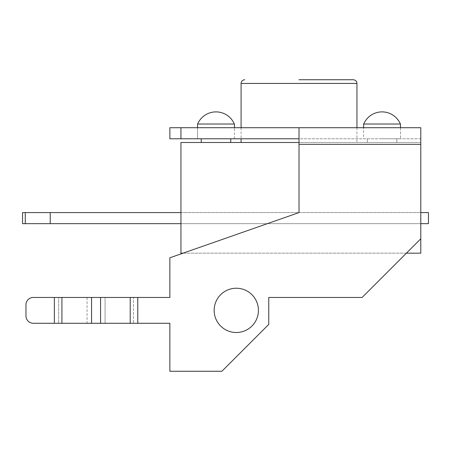 <?xml version="1.0" encoding="UTF-8"?>
<svg xmlns="http://www.w3.org/2000/svg" width="451" height="451" viewBox="0 0 451 451"><rect width="100%" height="100%" fill="white"/><g stroke="black" fill="none" stroke-linecap="round" stroke-linejoin="round"><path stroke-width="0.34" stroke-dasharray="2.25 1.69" d="M25.961 315.903A7.379 7.379 0 0 0 33.34 323.282L137.764 323.282L137.764 297.457L169.869 297.457L169.869 257.786L299.019 212.584L299.019 127.718L299.019 138.784L180.941 138.784L180.941 127.718L420.789 127.718L420.789 238.782L362.119 297.457L268.762 297.457L268.762 324.393L221.898 371.258L169.869 371.258L169.869 323.282L133.451 323.282L137.764 323.282L137.764 297.457L169.869 297.457L169.869 257.786L299.019 212.584L169.869 257.786L169.869 297.457L54.374 297.457L96.069 297.457L87.066 297.457L87.066 323.282L96.069 323.282L87.066 323.282L87.066 297.457L33.34 297.457A7.379 7.379 0 0 0 25.961 304.837A7.379 7.379 0 0 1 33.34 297.457A7.379 7.379 0 0 0 25.961 304.837L25.961 315.903A7.379 7.379 0 0 0 33.34 323.282L87.066 323.282L58.686 323.282L58.686 297.457L58.686 323.282L33.34 323.282A7.379 7.379 0 0 1 25.961 315.903L25.961 304.837M236.29 332.511A22.138 22.138 0 0 1 217.117 299.301A22.138 22.138 0 0 1 255.463 299.301A22.138 22.138 0 0 1 236.29 332.511A22.138 22.138 0 0 1 217.117 299.301A22.138 22.138 0 0 1 255.463 299.301A22.138 22.138 0 0 1 236.29 332.511A22.138 22.138 0 0 1 217.117 299.301A22.138 22.138 0 0 1 255.463 299.301A22.138 22.138 0 0 1 236.29 332.511M420.789 144.32L420.789 238.782L420.789 138.784L420.789 144.32L299.019 144.32M362.119 297.457L420.789 238.782L362.119 297.457L268.762 297.457L268.762 324.393L221.898 371.258L268.762 324.393L268.762 297.457L362.119 297.457M105.072 297.457L133.451 297.457L133.451 323.282L133.451 297.457L96.069 297.457L105.072 297.457L105.072 323.282L133.451 323.282L96.069 323.282L105.072 323.282L105.072 297.457M130.215 323.282L130.215 297.457M137.764 323.282L169.869 323.282L169.869 371.258L169.869 323.282L137.764 323.282L137.764 297.457M169.869 371.258L221.898 371.258L169.869 371.258M420.789 138.784L234.447 138.784L420.789 138.784M169.869 127.718L180.941 127.718L180.941 138.784L169.869 138.784L169.869 127.718M299.019 127.718L363.596 127.718L234.447 127.718L299.019 127.718L299.019 138.784M100.573 323.282L100.573 297.457M91.564 323.282L91.564 297.457M61.922 323.282L61.922 297.457M180.941 127.718L180.941 138.784M215.995 138.784L234.447 138.784L215.995 138.784M234.447 138.784L234.447 124.025L197.544 124.025L234.447 124.025L197.544 124.025L197.544 138.784L197.544 127.718M215.995 142.477L230.754 142.477L215.995 142.477M420.789 238.782L420.789 142.477L180.941 142.477L180.941 253.174L420.789 253.174L420.789 142.477L299.019 142.477M382.042 142.477L396.807 142.477L382.042 142.477M183.05 253.174L406.396 253.174M382.042 138.784L400.494 138.784L382.042 138.784M382.042 124.025L400.494 124.025L382.042 124.025M400.494 124.025L363.596 124.025L363.596 138.784M215.995 124.025L197.651 124.025L215.995 124.025M50.224 223.657L22.55 223.657L22.55 212.584L22.55 223.657L25.273 223.657L22.55 223.657L22.55 212.584L428.45 212.584L50.224 212.584L50.224 223.657L50.224 212.584L428.45 212.584L428.45 223.657L25.273 223.657L428.45 223.657L50.224 223.657L50.224 212.584M180.941 223.657L420.789 223.657M180.941 212.584L420.789 212.584M428.45 223.657L428.45 212.584L428.45 223.657M54.374 323.282L54.374 297.457M356.95 83.435L241.088 83.435M25.273 223.657L25.273 212.584M241.088 127.718L241.088 138.784M356.95 127.718L356.95 142.477M201.236 138.784L201.236 142.477M230.754 138.784L230.754 142.477M367.283 138.784L367.283 142.477L367.283 138.784M396.807 138.784L396.807 142.477L396.807 138.784M400.494 127.718L400.494 138.784L400.494 127.718M234.334 124.025A19.929 19.929 0 0 0 197.651 124.025M382.042 111.887A19.929 19.929 0 0 0 363.703 124.025"/><path stroke-width="0.68" d="M299.019 138.784L169.869 138.784L169.869 127.718L420.789 127.718L420.789 238.782L362.119 297.457L268.762 297.457L268.762 324.393L221.898 371.258L169.869 371.258L169.869 323.282L130.215 323.282L130.215 297.457L169.869 297.457L169.869 257.786L299.019 212.584L299.019 144.32L420.789 144.32M299.019 127.718L299.019 144.32M236.29 332.511A22.138 22.138 0 0 1 217.117 299.301A22.138 22.138 0 0 1 255.463 299.301A22.138 22.138 0 0 1 236.29 332.511M54.374 297.457L33.34 297.457A7.379 7.379 0 0 0 25.961 304.837L25.961 315.903A7.379 7.379 0 0 0 33.34 323.282L54.374 323.282L54.374 297.457L130.215 297.457M180.941 127.718L180.941 138.784M54.374 323.282L130.215 323.282M25.961 315.903L25.961 304.837M61.922 323.282L61.922 297.457M91.564 323.282L91.564 297.457M100.573 323.282L100.573 297.457M197.544 127.718L197.544 124.025L234.447 124.025L234.447 127.718M183.05 253.174L180.941 253.174L180.941 142.477L299.019 142.477M406.396 253.174L420.789 253.174L420.789 238.782M299.019 79.742L353.263 79.742L299.019 79.742M363.596 127.718L363.596 124.025L400.494 124.025L400.494 127.718L400.494 124.025M25.273 212.584L22.55 212.584L22.55 223.657L25.273 223.657L25.273 212.584L180.941 212.584M25.273 223.657L50.224 223.657L50.224 212.584M50.224 223.657L180.941 223.657M420.789 223.657L428.45 223.657L428.45 212.584L420.789 212.584M137.764 323.282L137.764 297.457M241.088 127.718L241.088 83.435L356.95 83.435L356.95 127.718M201.236 138.784L201.236 142.477M230.754 138.784L230.754 142.477M234.334 124.025A19.929 19.929 0 0 0 197.651 124.025M241.088 138.784L241.088 142.477M356.95 83.435C356.752 81.214 355.523 79.985 353.263 79.742M241.088 83.435C241.285 81.214 242.514 79.985 244.775 79.742M382.042 111.887A19.929 19.929 0 0 1 400.387 124.025A19.929 19.929 0 0 0 363.703 124.025"/></g></svg>
